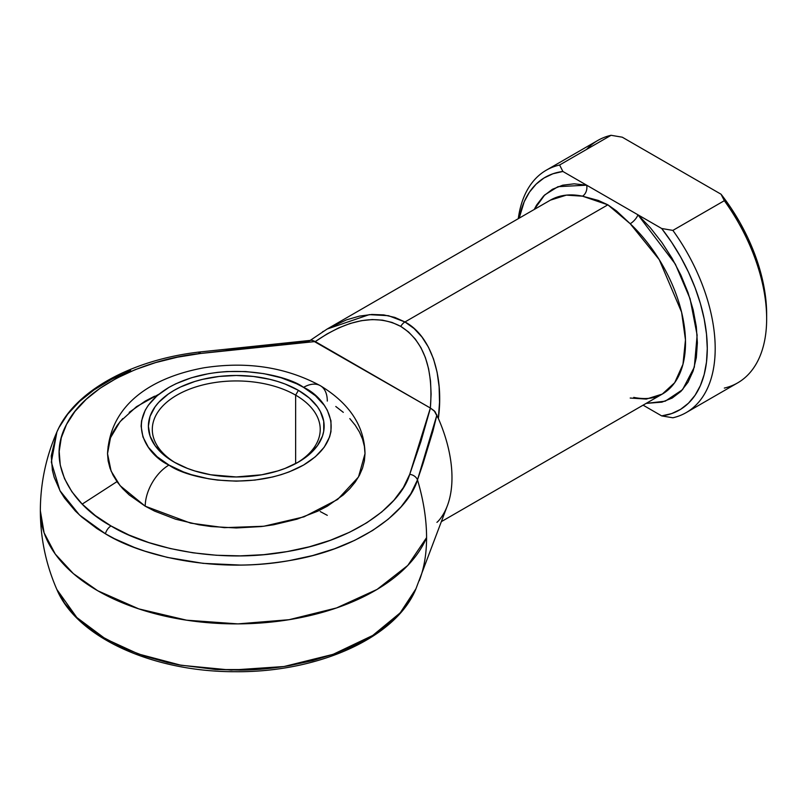 <?xml version="1.0" encoding="UTF-8"?>
<svg xmlns="http://www.w3.org/2000/svg" width="807" height="807" viewBox="0 0 807 807"><rect width="100%" height="100%" fill="white"/><g stroke="black" fill="none" stroke-linecap="round" stroke-linejoin="round"><path stroke-width="1.21" d="M198.825 353.617A8.393 1.392 83.2 0 1 199.44 352.013C132.025 359.761 74.506 390.81 56.894 431.987L51.335 462.149L59.96 490.706L79.459 514.977L105.414 533.79A8.393 4.852 -60 0 1 111.023 525.952C73.679 505.939 44.809 464.378 66.578 424.321C86.51 383.94 150.183 358.369 200.429 353.496A8.393 1.392 -96.8 0 0 199.44 352.013A8.393 1.392 83.2 0 1 200.429 353.496L177.49 357.178L155.61 362.595L135.193 369.667L116.591 378.251L100.159 388.197L86.188 399.334L74.93 411.449L66.578 424.321L61.302 437.727L59.183 451.416L60.273 465.145L64.53 478.672L71.894 491.745L82.233 504.133L95.357 515.602L111.023 525.952L128.949 535.001L148.821 542.576L170.267 548.538L192.913 552.795L216.337 555.256L240.123 555.882L263.839 554.661L287.06 551.605L309.353 546.793L330.335 540.287L349.613 532.227L366.842 522.734L381.711 512.001L393.957 500.209L403.349 487.579L409.724 474.334L420.992 441.298L430.434 408.07L315.204 341.543L257.655 346.99L200.429 353.496L315.204 341.543L312.087 340.261L430.363 408.029L431.099 394.129L430.504 380.985L428.598 368.759L425.4 357.612L420.951 347.676L415.312 339.101L408.554 331.98L400.766 326.401L392.041 322.437L382.488 320.147L372.239 319.562L361.425 320.672L350.167 323.476L338.627 327.935L326.946 333.997L315.275 341.583C348.271 318.896 376.768 313.832 400.766 326.401C423.645 340.897 433.51 368.103 430.363 408.029L409.724 474.334C401.281 503.346 356.997 540.105 287.06 551.605C217.668 564.184 145.684 547.509 111.023 525.952A8.393 4.852 120 0 0 105.414 533.79L96.911 528.545L81.84 517.116L75.333 510.992L64.54 498.06L60.293 491.302L54.2 477.381L52.384 470.269L51.255 455.925L56.894 431.987L58.982 427.609L67.707 414.162L79.469 401.503L94.066 389.872L111.235 379.482L130.663 370.514M295.634 395.137A83.968 48.481 0 0 0 177.58 394.744A83.968 48.481 0 0 0 175.543 462.895A83.968 48.481 180 0 1 152.301 429.415A83.968 48.481 180 0 1 204.131 384.636A83.968 48.481 180 0 1 295.634 395.137L295.634 463.632L295.634 395.137A83.968 48.481 180 0 1 320.228 429.415A83.968 48.481 180 0 1 296.986 462.895A83.968 48.481 0 0 0 295.634 395.137L298.408 390.346L295.634 395.137M174.12 462.098L174.12 462.098A87.882 50.74 180 0 1 174.12 390.346A87.882 50.74 180 0 1 298.408 390.346L309.333 398.033L317.454 406.799L320.359 411.489L323.728 421.244L323.728 431.19L322.457 436.123L317.454 445.635L309.333 454.412L298.408 462.098L285.093 468.403L277.689 470.965L261.781 474.778L236.269 476.957L210.758 474.778L194.84 470.965L187.446 468.403L174.12 462.098L163.196 454.412L155.075 445.635L150.072 436.123L148.387 426.217L150.072 416.321L155.075 406.799L158.757 402.3L168.33 394.028L174.12 390.346L180.516 386.997L194.84 381.469L202.638 379.34L219.121 376.455L236.269 375.477L253.408 376.455L269.901 379.34L277.689 381.469L285.093 384.031L298.408 390.346A87.882 50.74 180 0 1 298.408 462.098A87.882 50.74 180 0 1 174.12 462.098M158.908 394.23L136.494 406.667L120.061 421.647L110.488 437.767L107.523 453.645L111.104 471.066L120.092 485.673L145.23 506.201A33.581 19.388 -60 0 1 168.976 465.064C146.592 455.269 120.092 416.654 168.976 387.37C219.696 359.145 286.576 374.448 303.553 387.37L296.633 383.749L281.118 377.767L263.889 373.651L245.59 371.543L226.938 371.543L217.698 372.34L208.64 373.651L191.41 377.767L175.896 383.749L168.976 387.37L157.143 395.692L148.347 405.195L145.199 410.269L141.568 420.83L141.104 426.217L142.94 436.94L148.347 447.249L157.143 456.742L168.976 465.064L183.401 471.903L191.41 474.677L208.64 478.793L217.698 480.104L236.269 481.164L254.83 480.104L272.685 476.977L281.118 474.677L289.138 471.903L303.553 465.064L315.386 456.742L324.182 447.249L329.599 436.94L330.971 431.604L330.971 420.83L327.329 410.269L324.182 405.195L315.386 395.692L303.553 387.37A33.581 19.388 -60 0 1 320.349 385.706A33.581 19.388 120 0 0 303.553 387.37C325.937 397.175 352.437 435.78 303.553 465.064C252.833 493.289 185.953 477.996 168.976 465.064A33.581 19.388 120 0 0 145.23 506.201L190.634 523.148L224.336 527.657L263.798 526.255L304.017 516.843L337.639 499.462L358.51 476.967L365.006 453.645L364.391 460.928L362.535 468.141L359.468 475.222L355.211 482.092L349.804 488.679L343.308 494.943L327.299 506.201L317.938 511.103L296.956 519.194L273.634 524.772L261.387 526.547L236.269 527.97L211.152 526.547L198.895 524.772L175.573 519.194L154.591 511.103L145.23 506.201L129.221 494.943L122.725 488.679L117.318 482.092L113.061 475.222L109.994 468.141L108.138 460.928L107.523 453.645L108.138 446.362L109.994 439.139L113.061 432.068L117.318 425.198L122.725 418.601M97.728 590.754A195.919 113.111 180 0 1 40.35 510.77L44.113 532.842L55.259 554.056L73.366 573.616L97.728 590.754L138.774 608.882L186.599 620.19L237.883 623.882L289.057 619.705L336.549 607.943L377.071 589.423L407.787 565.435L426.58 537.633A195.919 113.111 180 0 1 289.057 619.705A195.919 113.111 180 0 1 97.728 590.754L97.728 590.754M419.277 580.697A167.473 96.689 -120 0 0 419.731 579.497A167.473 96.689 -120 0 0 426.58 537.633A167.473 96.689 60 0 1 419.731 579.497A167.473 96.689 60 0 1 419.277 580.697M410.834 598.754L415.998 588.727L400.222 612.836L372.753 635.442L333.059 654.356L284.014 666.521L231.216 670.103L181.071 665.271L138.411 653.983L105.414 638.841L76.836 617.537L56.843 589.453L64.54 603.111L75.333 616.044L81.84 622.167L101.087 636.259L124.147 648.293L144.907 656.212L167.311 662.446L179.013 664.897L215.449 669.457L240.294 670.113C255.214 670.052 271.555 668.569 289.33 665.654L312.632 660.62L334.542 653.821L354.687 645.398L372.693 635.482L388.228 624.265L401.018 611.948L410.834 598.754M630.206 398.043L646.326 399.082L662.325 394.058A111.951 64.641 -120 0 0 630.206 223.731L616.498 210.93L607.863 204.827L404.963 321.963L414.052 328.52L421.91 336.953L428.426 347.151L433.52 358.954L437.091 372.198L439.109 386.684L439.533 402.189L438.352 418.49A111.951 64.641 60 0 1 438.352 521.05L436.93 522.361M129.221 412.347L145.23 401.079L154.591 396.187M335.783 406.486L343.308 412.347M349.804 418.601L355.211 425.198L359.468 432.068L362.535 439.139L364.391 446.362L365.006 453.645C364.502 426.136 349.613 403.5 320.349 385.706A33.581 19.388 -60 0 1 327.299 401.079M661.679 228.502L671.636 242.302L680.614 256.929L688.482 272.171L695.099 287.756L700.365 303.442L704.178 318.967L706.498 334.078L707.275 348.523L706.498 362.081L704.178 374.509L700.365 385.625L695.099 395.228L688.482 403.177L680.614 409.331L671.636 413.598L661.679 415.898L643.098 405.164L661.679 415.898L672.877 417.784A139.944 80.791 -120 0 0 672.877 230.399A139.944 80.791 60 0 1 686.212 412.589A139.944 80.791 60 0 1 672.877 417.784L661.679 415.898A134.345 77.563 60 0 0 661.679 228.502L637.933 214.793L661.679 228.502L672.877 230.399L661.679 228.502M633.747 397.397C645.166 399.677 654.689 398.567 662.325 394.058L674.692 382.7L682.974 364.29L685.466 339.888L681.592 312.168L659.248 259.652L630.206 223.731A8.393 3.157 133.3 0 0 637.933 214.793A8.393 3.157 -46.7 0 1 630.206 223.731L607.863 204.827L582.483 196.172A8.393 6.083 102 0 0 586.628 185.176L637.933 214.793L675.368 264.141L690.066 298.731L697.137 335.147L694.323 367.155L682.561 389.67L665.25 401.17L646.175 403.379L661.891 402.158L672.16 398.073L680.926 391.385L687.988 382.266L693.163 370.927L696.32 357.672L697.379 342.814L696.32 326.734L693.163 309.827L687.988 292.517L680.926 275.237L672.16 258.422L661.891 242.483L650.392 227.816L637.933 214.793L586.628 185.176L574.181 183.814L562.681 185.196L552.412 189.282L543.636 195.97L536.574 205.099L534.224 209.477L544.725 194.921L558 186.669L586.628 185.176L562.883 171.467L586.628 185.176A8.393 6.083 -78 0 1 582.483 196.172A111.951 64.641 -120 0 0 550.374 200.156L327.541 328.802L346.465 319.875L359.347 316.132L371.815 314.468L383.688 314.891L394.794 317.403L404.963 321.963L607.863 204.827L598.34 200.449L582.483 196.172L566.363 195.133L550.374 200.156M322.538 331.838L323.355 331.314M327.057 329.085L310.261 340.372M281.512 343.943L309.252 341.19M226.323 350.238L253.882 347M422.959 463.773L417.491 479.862A167.473 96.689 60 0 1 426.58 537.633C426.55 519.415 423.514 500.158 417.491 479.862L410.834 493.702L401.018 506.897L388.228 519.214L372.693 530.431L354.687 540.347L334.542 548.77L312.632 555.569L289.33 560.603C271.555 563.518 255.214 565.001 240.294 565.061L203.132 563.357L167.311 557.395L144.907 551.161L134.295 547.398L114.503 538.703L105.414 533.79C141.629 556.316 216.831 573.737 289.33 560.603C362.404 548.578 408.665 510.175 417.491 479.862A8.393 6.718 -160.3 0 0 409.724 474.334A8.393 6.718 19.7 0 1 417.491 479.862L436.93 414.909L432.865 431.321L422.959 463.773M56.894 431.987C45.928 457.105 40.411 483.373 40.35 510.77C40.411 538.188 45.928 564.446 56.894 589.564C77.28 638.125 153.986 671.938 235.059 671.706C316.949 672.584 395.067 638.63 415.645 589.564L447.401 505.626A111.951 64.641 -120 0 0 438.352 418.49L435.034 411.661L430.434 408.07L434.186 410.763L438.352 418.49C444.253 375.326 430.424 335.349 404.963 321.963A8.393 4.852 120 0 0 400.766 326.401A8.393 4.852 -60 0 1 404.963 321.963L388.46 315.688L369.283 314.639L327.138 329.034M686.212 412.589L737.669 382.881A139.944 80.791 -120 0 0 724.333 200.691L672.877 230.399L724.333 200.691A139.944 80.791 60 0 1 766.65 318.815A139.944 80.791 60 0 1 724.333 388.076M519.173 218.162L524.207 201.74L529.473 192.127L536.09 184.188L543.948 178.034L552.936 173.767L562.883 171.467L559.604 165.001A139.944 80.791 -120 0 0 518.286 218.677A139.944 80.791 60 0 1 546.268 170.206A139.944 80.791 60 0 1 559.604 165.001L611.06 135.294A139.944 80.791 -120 0 0 597.725 140.499L546.268 170.206M766.65 314.246L765.873 299.8L763.553 284.689L759.73 269.165L754.474 253.479L747.857 237.894L739.989 222.651L731.001 208.024L721.054 194.225L622.258 137.19L721.054 194.225L724.333 200.691L721.054 194.225A134.345 77.563 -120 0 1 766.65 314.246L766.65 318.815M519.183 218.162A134.345 77.563 60 0 1 562.883 171.467L559.604 165.001L611.06 135.294L622.258 137.19L611.06 135.294A139.944 80.791 60 0 0 586.558 149.446M320.228 511.557L327.299 515.34M82.213 504.103L116.985 481.618M217.164 669.568L255.204 669.578M662.325 394.058L441.419 521.594M320.349 385.706C285.819 367.135 247.063 361.163 204.06 367.78C154.813 376.768 110.377 402.259 107.523 453.645M199.44 352.013L311.542 340.261"/></g></svg>
